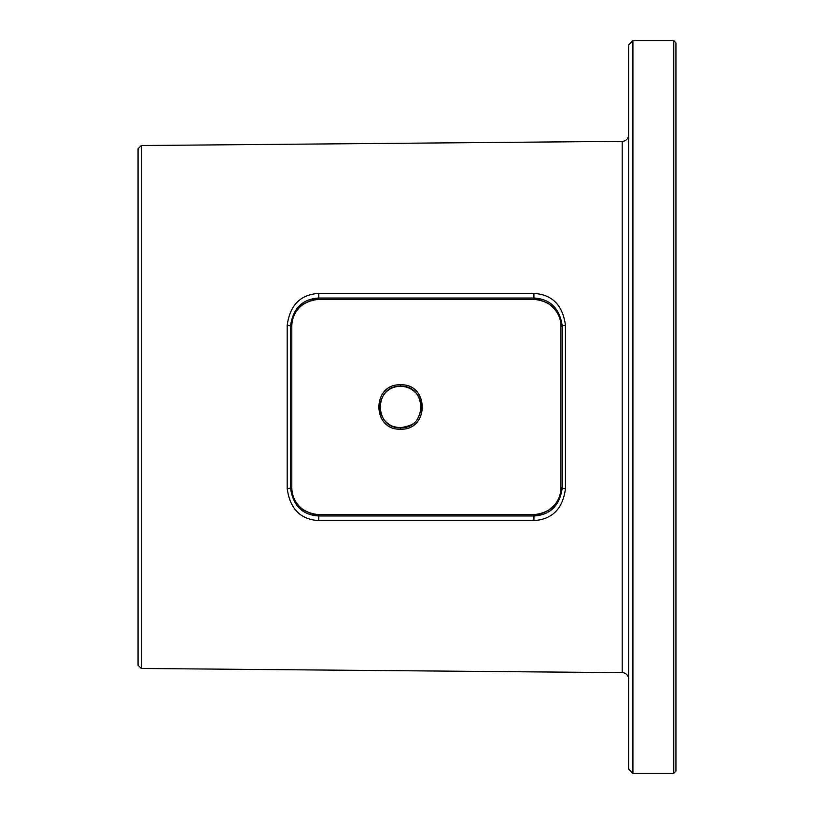 <?xml version="1.0" encoding="UTF-8"?>
<svg xmlns="http://www.w3.org/2000/svg" width="814" height="814" viewBox="0 0 814 814"><rect width="100%" height="100%" fill="white"/><g stroke="black" fill="none" stroke-linecap="round" stroke-linejoin="round"><path stroke-width="1.22" d="M673.789 40.7L632.916 40.7L632.916 773.3L673.789 773.3L675.946 771.153L675.946 42.847L673.789 40.7L673.789 773.3M632.916 40.7L628.611 45.004L628.611 768.996L632.916 773.3M628.611 679.11A6.451 6.451 0 0 0 622.211 672.659L141.31 668.467L138.054 665.211L138.054 148.789L141.31 145.533L622.211 141.341A6.451 6.451 0 0 0 628.611 134.89M400.549 386.253C427.269 384.981 427.452 428.937 400.549 427.747C373.809 429.019 373.667 385.053 400.549 386.253M400.559 384.819C429.334 383.455 429.507 430.464 400.559 429.182C371.774 430.545 371.642 383.516 400.559 384.819L400.549 386.284C406.278 386.436 411.07 388.359 414.916 392.053C421.387 396.856 421.927 410.327 421.062 410.093C416.849 422.13 415.689 424.969 400.549 427.716C394.821 427.258 390.74 425.926 388.298 423.728C380.83 418.996 379.192 407.346 379.802 406.908C381.349 391.025 392.328 386.314 400.549 386.284M318.783 299.369C315.232 298.199 301.618 303.754 299.949 307.031C294.607 312.413 291.89 318.854 291.799 326.353A1.618 0.549 180 0 0 291.799 326.353L291.799 487.647A1.618 0.549 180 0 1 291.799 487.647C291.9 495.227 294.668 501.719 300.101 507.122C303.591 511.782 316.9 515.669 318.783 514.631L533.943 514.631C536.691 515.181 541.412 513.848 548.097 510.622L554.883 504.67C558.852 499.694 560.866 494.017 560.927 487.647A1.618 0.549 -0 0 0 560.927 487.647L560.927 326.353A1.618 0.549 0 0 1 560.927 326.353C561.172 321.845 559.706 311.243 547.812 303.205C540.567 299.979 535.948 298.697 533.943 299.369L318.783 299.369C294.953 301.658 291.554 319.994 291.799 326.322L291.799 487.678C291.463 494.149 295.299 512.494 318.793 514.631L533.943 514.631C558.597 511.945 560.887 493.803 560.927 487.678L560.927 326.322C561.131 320.014 557.895 301.729 533.943 299.369L318.783 299.369L318.783 298.026L533.943 298.026C550.366 298.992 559.808 308.435 562.281 326.343L562.281 487.657C559.849 505.525 550.406 514.967 533.943 515.974L318.783 515.974C302.381 515.028 292.938 505.586 290.456 487.657L290.456 326.343C292.898 308.445 302.34 299.003 318.783 298.026L318.762 293.406L533.913 293.416C552.248 294.546 562.759 305.209 565.476 325.417A3.225 0.997 -179.9 0 0 562.281 326.343L560.927 326.322M291.799 326.322L290.456 326.343A3.225 1.007 -0.1 0 0 287.2 325.407C289.876 305.219 300.397 294.546 318.762 293.406M291.799 487.678L290.456 487.657A3.225 1.007 0.1 0 1 287.2 488.593L287.2 325.407M560.927 487.678L562.281 487.657A3.225 0.997 179.9 0 0 565.476 488.583C562.82 508.74 552.299 519.403 533.913 520.584L318.762 520.594C300.447 519.495 289.937 508.831 287.2 488.593M141.31 145.533L141.31 668.467M565.476 325.417L565.476 488.583M622.211 672.659L622.211 141.341M400.559 429.182L400.549 427.716M533.943 299.369L533.913 293.416M318.793 514.631L318.762 520.594M533.943 514.631L533.913 520.584"/></g></svg>
